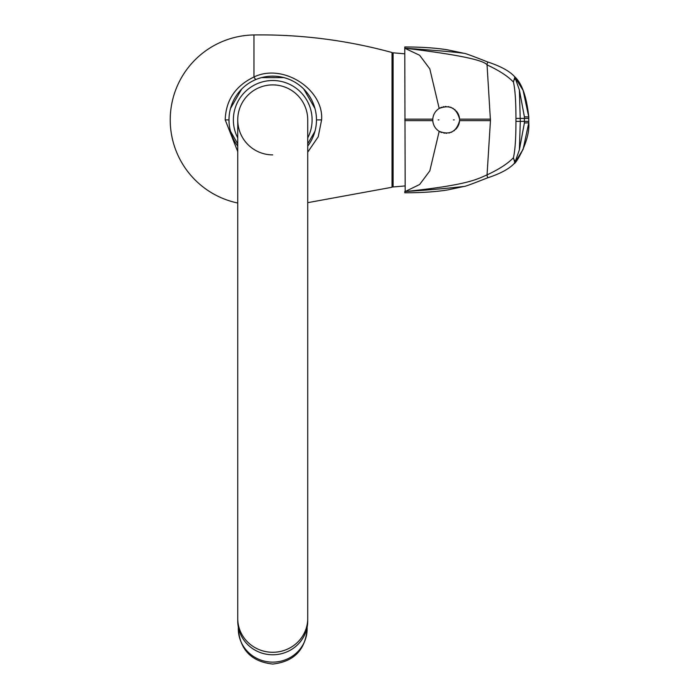 <?xml version="1.0" encoding="UTF-8"?>
<svg xmlns="http://www.w3.org/2000/svg" width="699" height="699" viewBox="0 0 699 699"><rect width="100%" height="100%" fill="white"/><g stroke="black" fill="none" stroke-linecap="round" stroke-linejoin="round"><path stroke-width="1.05" d="M432.847 118.393A13.412 13.412 0 0 0 432.786 119.145C433.153 114.557 435.285 110.984 439.182 108.441C449.78 104.431 456.578 107.995 459.575 119.145L459.575 120.63C456.534 131.796 449.737 135.361 439.182 131.333L429.815 170.888L419.653 184.492L405.184 191.543C469.413 184.938 477.88 178.734 487.054 174.881A5.828 5.601 65.1 0 0 487.876 177.747C483.201 179.503 465.289 186.738 463.961 186.458C446.958 188.415 427.369 190.111 405.184 191.543L404.773 48.231L419.653 55.282L429.806 68.869L439.182 108.441A13.412 13.412 0 0 0 438.544 108.861M459.575 120.63L490.453 120.63L487.054 174.881C499.147 169.245 507.937 163.522 513.424 157.729C515.102 150.495 515.949 138.376 515.949 121.364L520.301 121.364L519.383 89.953L524.399 116.812L524.399 122.963L519.383 149.822L514.831 162.71M459.584 120.385A13.412 13.412 0 0 1 459.514 121.329M459.426 122.028A13.412 13.412 0 0 1 458.361 125.505M458.028 126.178A13.412 13.412 0 0 1 457.653 126.842M457.233 127.489A13.412 13.412 0 0 1 456.77 128.118M456.272 128.721A13.412 13.412 0 0 1 455.731 129.306M454.551 130.372A13.412 13.412 0 0 1 453.913 130.844M451.86 132.041A13.412 13.412 0 0 1 451.135 132.347M449.675 132.836A13.412 13.412 0 0 1 448.933 133.02M446.705 133.291A13.412 13.412 0 0 1 445.971 133.299M444.529 133.194A13.412 13.412 0 0 1 443.813 133.09M441.742 132.548A13.412 13.412 0 0 1 441.078 132.294M440.431 132.006A13.412 13.412 0 0 1 439.802 131.683M432.847 121.381A13.412 13.412 0 0 1 432.786 120.63C433.153 125.217 435.285 128.782 439.182 131.333A13.412 13.412 0 0 1 438.544 130.914M437.338 129.97A13.412 13.412 0 0 1 436.779 129.455M436.246 128.896A13.412 13.412 0 0 1 435.748 128.319M435.285 127.707A13.412 13.412 0 0 1 434.857 127.069M434.463 126.414A13.412 13.412 0 0 1 434.114 125.741M433.799 125.042A13.412 13.412 0 0 1 433.529 124.335M433.1 122.875A13.412 13.412 0 0 1 432.961 122.133M404.773 119.145L432.786 119.145A13.412 13.412 0 0 0 432.786 120.63L404.773 120.63M459.584 119.389A13.412 13.412 0 0 0 459.523 118.454M459.426 117.764A13.412 13.412 0 0 0 457.102 112.093M456.788 111.683A13.412 13.412 0 0 0 456.29 111.071M455.18 109.944A13.412 13.412 0 0 0 454.577 109.42M453.275 108.502A13.412 13.412 0 0 0 452.594 108.1M451.17 107.436A13.412 13.412 0 0 0 450.444 107.165M448.968 106.764A13.412 13.412 0 0 0 448.225 106.632M446.006 106.475A13.412 13.412 0 0 0 445.272 106.501M443.839 106.676A13.412 13.412 0 0 0 443.14 106.825M441.759 107.227A13.412 13.412 0 0 0 441.095 107.471M440.44 107.76A13.412 13.412 0 0 0 439.802 108.083M437.932 109.306A13.412 13.412 0 0 0 437.338 109.795M436.779 110.32A13.412 13.412 0 0 0 436.246 110.87M435.748 111.456A13.412 13.412 0 0 0 435.285 112.067M434.463 113.36A13.412 13.412 0 0 0 434.114 114.033M433.799 114.732A13.412 13.412 0 0 0 433.529 115.44M433.1 116.899A13.412 13.412 0 0 0 432.961 117.642M404.773 191.543L404.773 192.784L405.324 192.784C421.829 192.775 435.975 191.814 447.762 189.91L463.961 186.458M514.228 163.068L514.359 163.383C509.256 168.826 500.432 173.614 487.876 177.747M514.752 76.907L523.105 90.398L528.767 116.96L528.767 122.806C530.296 140.997 514.953 165.008 514.315 163.391L514.848 162.727L513.424 157.729A4.377 4.019 -164.3 0 0 515.617 161.146M524.399 122.963L528.767 122.806L523.123 149.333L514.761 162.85M519.383 149.822L520.301 121.364L528.767 121.364L528.767 118.411L515.949 118.411C515.949 101.399 515.102 89.271 513.424 82.045C507.937 76.252 499.147 70.529 487.054 64.885L490.453 120.63M514.831 77.056L519.383 89.961M515.617 78.629A4.377 4.019 -15.7 0 0 513.424 82.045L514.848 77.047L514.35 76.401M514.359 76.383C509.396 71.018 500.571 66.23 487.876 62.028A5.828 5.601 114.9 0 0 487.054 64.885C483.708 59.992 456.412 54.435 405.184 48.231C435.503 50.354 455.093 52.041 463.961 53.307C465.316 53.045 483.184 60.263 487.876 62.028M463.961 53.307L447.762 49.865C435.975 47.96 421.829 46.999 405.324 46.982L404.773 46.982L404.773 48.231M404.773 53.814L393.109 52.818L393.109 186.956L404.773 185.96M393.109 185.847L392.034 187.253L392.034 52.521L393.109 53.928M307.726 152.181L318.22 136.768L321.592 119.887C324.021 89.865 283.506 62.709 253.964 76.986C235.414 85.942 225.838 100.245 225.209 119.887L237.739 151.587M254.174 80.28L252.295 81.215M229.499 113.194L229.438 113.649M229.176 115.798L229.036 117.843M316.429 117.956L316.298 116.025M315.467 110.573L314.917 108.336M313.475 103.976L312.942 102.666M289.823 79.625L287.971 78.891M287.481 78.707L286.162 78.262M286.109 78.244L284.633 77.799M284.248 77.694L282.527 77.257M282.387 77.222L280.517 76.846M280.474 76.838L276.865 76.34M276.787 76.331L274.917 76.2M274.899 76.2L271.195 76.174M271.168 76.174L267.682 76.436M267.411 76.471L265.524 76.741M265.305 76.776L263.855 77.056M263.637 77.1L261.741 77.545M259.853 78.078L257.975 78.707M311.247 140.613L312.06 139.022M312.942 137.1L313.764 135.038M314.917 131.438L315.467 129.201M316.298 123.749L316.429 121.818M229.036 121.932L229.176 123.968M229.438 126.126L229.499 126.58M307.726 143.845L314.943 131.325A43.74 43.74 0 0 0 314.943 108.441A43.74 43.74 0 0 1 307.726 146.135M261.531 77.606A43.74 43.74 0 0 1 303.75 89.044A43.74 43.74 0 0 0 283.925 77.606L261.531 77.606A43.74 43.74 0 0 0 241.714 89.044L230.513 108.441A43.74 43.74 0 0 0 230.513 131.325L237.739 143.845M237.739 146.135A43.74 43.74 0 0 1 228.984 119.887L225.209 119.887M314.943 108.441L303.75 89.044A43.74 43.74 0 0 1 314.943 108.441M230.513 108.441A43.74 43.74 0 0 1 241.714 89.044M303.75 89.044L304.1 89.655M237.739 119.887L237.739 119.887A34.994 34.994 0 0 1 272.732 84.894A34.994 34.994 0 0 1 307.726 119.887A34.994 34.994 0 0 0 272.732 84.894A34.994 34.994 0 0 0 237.739 119.887L237.739 618.475A34.994 33.797 180 0 0 272.732 652.281A34.994 33.797 180 0 0 307.726 618.475L307.726 119.887A34.994 34.994 0 0 0 272.732 84.894A34.994 34.994 0 0 0 237.739 119.887A34.994 34.994 0 0 0 272.732 154.881M307.726 618.475L307.726 620.974A34.994 33.797 180 0 1 272.732 654.771A34.994 33.797 180 0 1 237.739 620.974L237.739 618.475M515.949 121.364L515.949 118.411M528.767 118.411L528.767 116.96L524.399 116.812M256.096 79.433A5.828 1.18 -112.3 0 1 253.964 76.986L253.964 34.95C300.815 34.312 346.835 40.175 392.034 52.521M321.592 119.887L316.472 119.887A43.74 43.74 0 0 1 314.943 131.325M438.159 119.887L438.893 119.887M454.201 119.887L453.468 119.887M459.575 119.145L490.453 119.145M307.726 137.921A39.371 39.371 0 0 0 272.732 80.516A39.371 39.371 0 0 0 237.739 137.921M307.141 627.117L307.141 628.89A34.408 33.237 180 0 1 272.732 662.128A34.408 33.237 0 0 1 238.315 628.89L238.315 627.117M528.767 116.96C526.627 96.453 521.804 82.928 514.315 76.383M528.767 122.806L528.767 121.364M307.726 202.666L392.034 187.253M253.964 34.95A84.946 84.946 0 0 0 237.739 203.025M307.141 628.89C305.358 649.974 293.886 661.691 272.732 664.05C251.57 661.691 240.098 649.974 238.315 628.89"/></g></svg>
